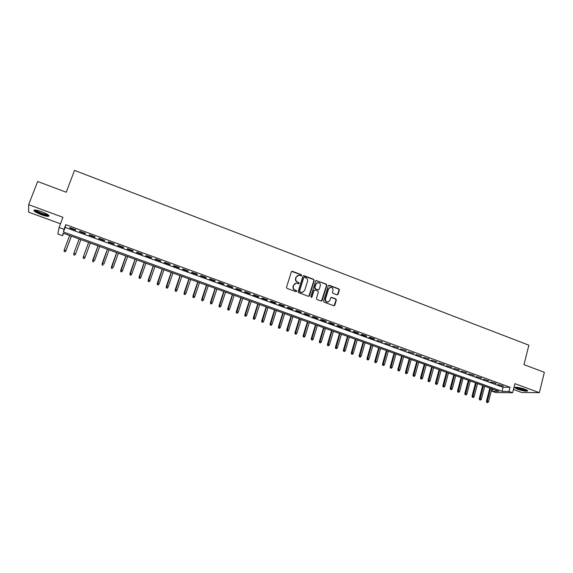<?xml version="1.0" encoding="UTF-8"?>
<svg xmlns="http://www.w3.org/2000/svg" width="573" height="573" viewBox="0 0 573 573"><rect width="100%" height="100%" fill="white"/><g stroke="black" fill="none" stroke-linecap="round" stroke-linejoin="round"><path stroke-width="0.86" d="M301.627 275.463L301.233 274.653L292.452 271.323L291.356 271.86L286.521 287.223L287.08 288.391L295.919 291.678L296.685 291.292L296.291 290.482L295.152 290.053C293.598 289.286 292.996 288.047 293.355 286.328L293.756 285.046L296.212 283.141L298.626 283.778L299.163 283.363L298.769 282.546L297.631 282.124C296.076 281.357 295.482 280.111 295.84 278.406L296.234 277.124L298.648 275.233L301.104 275.878L301.627 275.463M301.14 275.871L300.947 274.768L291.686 271.409M296.177 291.714L296.012 290.583L295.152 290.053M298.662 283.778L298.483 282.661L297.631 282.124M524.968 389.246C518.73 387.291 515.335 386.796 514.783 387.756L517.627 389.21C523.808 391.151 527.196 391.645 527.79 390.7L524.968 389.246M41.6 211.659C35.891 209.747 33.384 209.496 34.072 210.914C35.268 212.067 37.703 213.335 41.371 214.725C47.022 216.63 49.522 216.873 48.863 215.462C47.695 214.323 45.274 213.056 41.6 211.659M337.039 294.816L338.099 294.278L339.374 290.031L338.829 288.892L329.325 285.29L328.257 285.827L323.623 301.04L324.182 302.193L334.023 305.803L334.804 305.201L336.358 300.051L335.807 298.905L331.438 297.323L330.671 297.917L329.89 300.474L327.813 302.071C326.051 301.778 325.299 300.703 325.557 298.855L328.601 288.842L330.621 287.266C332.404 287.539 333.178 288.606 332.927 290.475L332.419 292.137L332.97 293.283L337.039 294.816M509.003 391.423L512.62 392.741L495.674 392.548L492.157 391.273L498.847 391.33L63.166 233.197L62.6 235.739L57.837 234.013L59.083 227.502L64.047 229.315L63.445 231.979L502.027 391.359L509.003 391.423L510.049 387.291L65.795 224.666L64.047 229.315M59.083 227.502L62.944 217.289L28.657 204.668L37.653 181.476L66.232 192.242L74.526 170.374L528.865 345.197L523.994 364.65L544.35 372.321L539.365 392.67L514.905 383.659L512.62 392.741M314.205 280.505L313.646 279.352L303.976 275.685L302.888 276.222L298.11 291.542L298.676 292.703L308.403 296.32L309.492 295.775L314.205 280.505L313.345 279.466L303.232 275.763M321.489 301.104L326.531 285.397L325.98 284.251L316.403 280.62L326.295 284.144L326.846 285.29L322.205 300.51L321.424 301.111L317.012 299.521L316.454 298.368L318.352 292.173L317.8 291.02L315.064 289.995L313.983 290.532L311.999 296.993L311.447 297.416L311.999 296.993M316.704 280.512L315.63 281.049L310.845 296.563L311.447 297.416M513.451 389.461L521.681 392.469L539.365 392.67M28.657 204.668L28.65 212.168L60.48 223.807M75.751 229.759L69.892 227.617L69.777 228.068L75.615 230.203L75.751 229.759M85.463 233.311L79.64 231.184L79.497 231.621L85.305 233.741L85.463 233.311M95.111 236.835L89.331 234.722L89.159 235.152L94.925 237.258L95.111 236.835M104.701 240.345L98.957 238.246L98.757 238.662L104.494 240.753L104.701 240.345M114.235 243.826L108.526 241.742L108.297 242.15L113.998 244.227L114.235 243.826M123.704 247.292L118.031 245.215L117.78 245.609L123.439 247.679L123.704 247.292M133.115 250.73L127.478 248.668L127.206 249.054L132.829 251.11L133.115 250.73M142.469 254.154L136.868 252.099L136.567 252.478L142.154 254.519L142.469 254.154M151.766 257.549L146.194 255.515L145.871 255.873L151.43 257.907L151.766 257.549M161.006 260.923L155.469 258.903L155.118 259.254L160.641 261.274L161.006 260.923M170.188 264.282L164.68 262.269L164.308 262.613L169.801 264.619L170.188 264.282M179.313 267.62L173.841 265.621L173.447 265.951L178.898 267.942L179.313 267.62M188.381 270.936L182.945 268.945L182.522 269.267L187.944 271.251L188.381 270.936M197.391 274.231L191.991 272.254L191.547 272.569L196.933 274.539L197.391 274.231M206.352 277.504L200.98 275.541L200.514 275.842L205.872 277.798L206.352 277.504M215.255 280.763L209.919 278.807L209.431 279.101L214.753 281.049L215.255 280.763M224.107 283.993L218.8 282.059L218.292 282.339L223.585 284.272L224.107 283.993M232.903 287.209L227.631 285.282L227.101 285.555L232.359 287.481L232.903 287.209M241.648 290.411L236.405 288.491L235.854 288.756L241.083 290.669L241.648 290.411M250.344 293.584L245.129 291.678L244.556 291.936L249.749 293.834L250.344 293.584M258.982 296.742L253.803 294.851L253.202 295.095L258.373 296.986L258.982 296.742M267.57 299.887L262.427 298.003L261.804 298.239L266.939 300.116L267.57 299.887M276.107 303.002L270.993 301.133L270.349 301.362L275.455 303.224L276.107 303.002M284.595 306.111L279.509 304.249L278.85 304.471L283.921 306.319L284.595 306.111M293.032 309.191L287.975 307.343L287.295 307.551L292.337 309.399L293.032 309.191M301.419 312.256L296.391 310.423L295.689 310.623L300.703 312.457L301.419 312.256M309.757 315.308L304.764 313.481L304.041 313.675L309.026 315.494L309.757 315.308M318.051 318.337L313.08 316.525L312.342 316.704L317.292 318.516L318.051 318.337M326.288 321.353L321.353 319.548L320.586 319.72L325.514 321.525L326.288 321.353M334.482 324.347L329.575 322.549L328.795 322.721L333.694 324.511L334.482 324.347M342.625 327.326L337.748 325.543L336.945 325.7L341.816 327.477L342.625 327.326M350.726 330.284L345.877 328.508L345.053 328.658L349.895 330.428L350.726 330.284M358.777 333.228L353.956 331.466L353.118 331.609L357.932 333.364L358.777 333.228M366.784 336.158L361.986 334.403L361.133 334.539L365.918 336.287L366.784 336.158M374.742 339.066L369.972 337.318L369.105 337.447L373.861 339.187L374.742 339.066M382.657 341.959L377.027 340.341L382.657 341.959M390.528 344.839L384.906 343.22L390.528 344.839M398.35 347.696L392.741 346.085L398.35 347.696M406.135 350.54L400.527 348.928L406.135 350.54M413.871 353.369L408.277 351.765L413.871 353.369M421.563 356.177L415.977 354.58L421.563 356.177M429.213 358.977L423.633 357.373L429.213 358.977M436.819 361.756L431.247 360.159L436.819 361.756M444.383 364.521L438.825 362.924L444.383 364.521M451.904 367.272L446.353 365.674L451.904 367.272M459.381 370.008L453.845 368.418L459.381 370.008M466.823 372.729L461.294 371.139L466.823 372.729M474.222 375.43L468.7 373.84L474.222 375.43M481.578 378.123L476.063 376.533L481.578 378.123M488.891 380.794L483.39 379.211L488.891 380.794M496.168 383.452L490.674 381.876L496.168 383.452M65.795 224.666L65.164 227.409L503.065 387.284L510.049 387.291M497.923 384.519L503.402 386.102L497.923 384.519M492.716 389.11L492.157 391.273M63.51 233.318L62.6 235.739M65.164 227.409L63.445 231.979M503.065 387.284L502.027 391.359M69.777 228.068L69.935 227.631M79.497 231.621L79.661 231.191M94.925 237.258L95.082 236.828M104.494 240.753L104.651 240.323M113.998 244.227L114.149 243.797M123.439 247.679L123.596 247.25M132.829 251.11L132.979 250.68M142.154 254.519L142.305 254.09M151.43 257.907L151.58 257.478M160.641 261.274L160.791 260.844M169.801 264.619L169.945 264.196M178.898 267.942L179.041 267.519M187.944 271.251L188.087 270.828M196.933 274.539L197.076 274.116M205.872 277.798L206.015 277.382M214.753 281.049L214.896 280.627M223.585 284.272L223.721 283.857M232.359 287.481L232.495 287.059M241.083 290.669L241.219 290.253M249.749 293.834L249.885 293.419M258.373 296.986L258.502 296.57M266.939 300.116L267.068 299.7M275.455 303.224L275.584 302.816M283.921 306.319L284.05 305.91M292.337 309.399L292.466 308.983M300.703 312.457L300.832 312.041M309.026 315.494L309.148 315.086M317.292 318.516L317.421 318.108M325.514 321.525L325.643 321.116M333.694 324.511L333.815 324.103M341.816 327.477L341.938 327.076M349.895 330.428L350.017 330.027M357.932 333.364L358.053 332.963M365.918 336.287L366.04 335.885M373.861 339.187L373.976 338.786M381.761 342.074L381.876 341.673M389.611 344.939L389.726 344.545M397.418 347.797L397.533 347.396M405.183 350.633L405.29 350.232M412.897 353.455L413.011 353.054M420.575 356.256L420.682 355.862M428.21 359.049L428.318 358.648M435.802 361.821L435.91 361.427M443.344 364.578L443.452 364.184M450.851 367.322L450.958 366.928M458.314 370.051L458.421 369.657M465.742 372.765L465.842 372.371M473.126 375.458L473.226 375.064M480.468 378.144L480.568 377.75M487.766 380.809L487.867 380.422M495.029 383.466L495.129 383.072M502.249 386.102L502.349 385.715M297.623 275.491L296.234 277.124M297.351 282.231C295.797 281.465 295.202 280.226 295.553 278.521L295.954 277.246M295.21 283.377L293.756 285.046M294.873 290.16C293.319 289.394 292.717 288.155 293.075 286.436L293.476 285.161M308.797 296.37L313.904 280.62M304.507 277.217L303.747 277.59L299.564 291.034L299.958 291.843L302.15 292.459L304.643 290.547L307.486 281.372C307.837 279.667 307.243 278.435 305.703 277.669L304.507 277.217M302.809 292.366L300.868 292.388L299.672 291.944L299.278 291.134L303.461 277.704M314.369 290.053L313.682 290.64L311.698 297.086M320.321 285.762C320.572 283.879 319.791 282.804 317.979 282.539L315.959 284.122L314.871 287.653L315.429 288.806L318.473 289.888L319.24 289.293L320.321 285.762M317.17 282.725L315.959 284.122M318.552 289.881L315.129 288.914L314.57 287.761L315.659 284.229M316.403 280.62L315.988 280.577M329.855 287.431L328.601 288.842M328.229 302.035L327.498 302.164C325.736 301.864 324.991 300.796 325.249 298.948L328.293 288.95M334.066 305.803L336.036 300.137L335.484 298.999L331.065 297.423M337.382 294.866L339.051 290.131L338.507 288.993L328.63 285.347M64.126 251.447L65.129 251.64L64.126 251.447L64.24 249.921L65.895 250.809L71.367 236.169M65.129 251.64L65.967 250.537L71.338 236.162M64.162 251.296L64.24 249.921L69.62 235.539M65.895 250.809L65.086 251.791M48.347 214.997C47.652 215.512 45.425 215.111 41.664 213.801C37.875 212.339 35.691 211.122 35.125 210.126L35.118 209.99M35.913 210.083L35.999 210.184C36.959 211.115 38.907 212.132 41.843 213.249C44.651 214.252 46.606 214.682 47.702 214.538M34.258 210.026L34.394 210.198C35.583 211.344 38.004 212.612 41.65 213.994C45.195 215.255 47.631 215.785 48.963 215.584M515.127 387.262C516.459 388.616 525.778 391.051 527.611 390.521M527.074 390.17C526.301 391.058 516.001 388.365 515.757 387.212M516.624 387.255C519.675 388.745 522.891 389.59 526.286 389.776M75.45 254.226L80.872 239.621L75.45 254.226L74.655 255.207L73.745 254.72L74.655 255.207M73.695 254.863L73.824 253.345L79.153 238.998M73.745 254.72L73.824 253.345L75.543 253.961L74.705 255.064M83.214 258.265L84.217 258.459L83.214 258.265L83.35 256.754L85.055 257.363L90.326 243.052M84.217 258.459L85.055 257.363L84.159 258.602M83.271 258.122L83.35 256.754L88.629 242.436M83.243 257.012L88.622 242.429M92.661 261.639L93.678 261.84L92.661 261.639L92.819 260.142L94.516 260.751L99.738 246.469M92.733 261.503L98.047 245.853M92.69 260.393L98.012 245.846M102.058 264.998L103.076 265.199L102.058 264.998L102.223 263.508L103.914 264.11L109.085 249.864M102.144 264.862L107.402 249.248M102.08 263.752L107.352 249.234M111.398 268.329L112.423 268.536L111.398 268.329L111.577 266.853L113.253 267.448L118.375 253.23M111.491 268.2L116.706 252.629M111.413 267.09L116.634 252.6M120.681 271.645L121.705 271.853L120.681 271.645L120.867 270.177L122.536 270.771L127.607 256.582M120.781 271.523L125.953 255.981M120.688 270.406L125.859 255.952M122.536 270.771L121.705 271.853M129.906 274.94L130.938 275.147L129.906 274.94L130.107 273.479L131.761 274.073L136.782 259.913M130.014 274.818L135.135 259.318M129.906 273.701L135.035 259.283M131.761 274.073L130.938 275.147M139.074 278.213L140.106 278.421L139.074 278.213L139.282 276.759L140.929 277.346L145.907 263.229M139.196 278.098L144.267 262.635M139.067 276.974L144.145 262.584M140.929 277.346L140.106 278.421M148.185 281.472L149.224 281.68L148.185 281.472L148.407 280.025L150.047 280.612L154.975 266.517M148.314 281.357L153.349 265.929M148.178 280.233L153.206 265.879M150.047 280.612L149.224 281.68M157.246 284.702L158.284 284.917L157.246 284.702L157.475 283.27L159.101 283.85L163.985 269.79M157.382 284.595L162.367 269.203M157.224 283.47L162.209 269.145M159.101 283.85L158.284 284.917M166.249 287.918L167.295 288.133L166.249 287.918L166.492 286.493L168.111 287.073L172.946 273.042M166.392 287.811L171.334 272.454M166.227 286.686L171.162 272.39M168.111 287.073L167.295 288.133M175.195 291.12L176.248 291.335L175.195 291.12L175.453 289.694L177.057 290.275L181.849 276.272M175.352 291.012L180.251 275.692M175.166 289.888L180.058 275.62M177.057 290.275L176.248 291.335M184.091 294.293L185.143 294.515L184.091 294.293L184.356 292.882L185.953 293.455L190.702 279.488M184.255 294.193L189.111 278.908M184.062 293.061L188.904 278.829M185.953 293.455L185.143 294.515M192.936 297.451L193.989 297.674L192.936 297.451L193.208 296.048L194.799 296.613L199.497 282.682M193.108 297.358L197.921 282.102M192.893 296.22L197.692 282.023M194.799 296.613L193.989 297.674M201.725 300.589L202.785 300.811L201.725 300.589L202.011 299.199L203.587 299.758L208.243 285.855M201.904 300.503L206.674 285.282M201.682 299.364L206.43 285.196M203.587 299.758L202.785 300.811M210.463 303.711L211.523 303.934L210.463 303.711L210.757 302.322L212.332 302.888L216.938 289.007M210.649 303.626L215.376 288.441M210.413 302.487L215.119 288.348M212.332 302.888L211.523 303.934M219.144 306.813L220.211 307.042L219.144 306.813L219.094 305.588L221.013 305.996L225.583 292.144M219.344 306.727L224.029 291.585M219.094 305.588L223.756 291.485M221.013 305.996L220.211 307.042M227.782 309.9L228.849 310.122L227.782 309.9L227.725 308.675L229.651 309.083L234.178 295.267M227.99 309.814L232.631 294.708M227.725 308.675L232.337 294.601M229.651 309.083L228.849 310.122M236.363 312.965L237.437 313.195L236.363 312.965L236.298 311.741L238.239 312.149L242.716 298.368M236.585 312.887L241.183 297.81M236.298 311.741L240.875 297.695M238.239 312.149L237.437 313.195M244.893 316.01L245.975 316.239L244.893 316.01L244.829 314.792L246.77 315.207L251.21 301.448M245.122 315.938L249.685 300.897M244.829 314.792L249.362 300.775M246.77 315.207L245.975 316.239M253.381 319.039L254.462 319.276L253.381 319.039L253.309 317.822L255.257 318.237L259.648 304.514M253.617 318.968L258.137 303.962M253.309 317.822L257.793 303.84M255.257 318.237L254.462 319.276M261.811 322.055L262.9 322.284L261.811 322.055L261.739 320.837L263.687 321.252L268.042 307.558M262.054 321.983L266.538 307.013M261.739 320.837L266.18 306.884M263.687 321.252L262.9 322.284M270.198 325.049L271.287 325.285L270.198 325.049L270.119 323.838L272.075 324.254L276.387 310.587M270.449 324.984L274.89 310.043M270.119 323.838L274.517 309.907M272.075 324.254L271.287 325.285M278.535 328.028L279.624 328.257L278.535 328.028L278.449 326.811L280.412 327.24L284.681 313.596M278.793 327.964L283.198 313.059M278.449 326.811L282.811 312.915M280.412 327.24L279.624 328.257M286.822 330.986L287.911 331.223L286.822 330.986L286.729 329.776L288.699 330.198L292.932 316.59M287.087 330.929L291.449 316.052M286.729 329.776L291.048 315.909M288.699 330.198L287.911 331.223M295.059 333.93L296.155 334.166L295.059 333.93L294.966 332.72L296.943 333.149L301.133 319.569M295.331 333.873L299.658 319.032M294.966 332.72L299.249 318.882M296.943 333.149L296.155 334.166M303.253 336.852L304.349 337.096L303.253 336.852L303.153 335.649L305.13 336.079L309.284 322.527M303.532 336.802L307.823 321.997M303.153 335.649L307.393 321.84M305.13 336.079L304.349 337.096M311.397 339.76L312.5 340.004L311.397 339.76L311.297 338.557L313.281 338.994L317.392 325.471M311.691 339.717L315.938 324.941M311.297 338.557L315.494 324.784M313.281 338.994L312.5 340.004M319.498 342.654L320.601 342.898L319.498 342.654L319.39 341.451L321.381 341.888L325.457 328.401M319.791 342.611L324.01 327.871M319.39 341.451L323.552 327.706M321.381 341.888L320.601 342.898M327.548 345.533L328.658 345.777L327.548 345.533L327.441 344.33L329.432 344.767L333.472 331.309M327.856 345.49L332.032 330.786M327.441 344.33L331.559 330.614M329.432 344.767L328.658 345.777M335.556 348.391L336.666 348.635L335.556 348.391L335.441 347.195L337.44 347.632L341.436 334.202M335.871 348.355L340.011 333.679M335.441 347.195L339.524 333.5M337.44 347.632L336.666 348.635M343.521 351.235L344.631 351.485L343.521 351.235L343.399 350.039L345.404 350.483L349.365 337.074M343.836 351.199L347.94 336.559M343.399 350.039L347.439 336.38M345.404 350.483L344.631 351.485M351.435 354.064L352.553 354.307L351.435 354.064L351.313 352.868L353.319 353.312L357.244 339.932M351.758 354.028L355.826 339.424M351.313 352.868L355.317 339.237M353.319 353.312L352.553 354.307M359.307 356.872L360.424 357.122L359.307 356.872L359.178 355.683L361.191 356.127L365.08 342.783M359.636 356.843L363.669 342.267M359.178 355.683L363.146 342.081M361.191 356.127L360.424 357.122M367.135 359.672L368.253 359.923L367.135 359.672L366.999 358.476L369.019 358.927L372.873 345.605M367.472 359.643L371.469 345.096M366.999 358.476L370.932 344.903M369.019 358.927L368.253 359.923M374.921 362.451L376.038 362.702L374.921 362.451L374.785 361.262L376.805 361.713L380.615 348.42M375.265 362.423L379.226 347.911M374.785 361.262L378.674 347.718M376.805 361.713L376.038 362.702M382.657 365.216L383.781 365.467L382.657 365.216L382.52 364.027L384.547 364.485L388.322 351.213M383.015 365.194L386.94 350.712M382.52 364.027L386.374 350.511M384.547 364.485L383.781 365.467M390.356 367.966L391.481 368.217L390.356 367.966L390.213 366.777L392.24 367.236L395.986 353.999M390.714 367.945L394.611 353.498M390.213 366.777L394.031 353.29M392.24 367.236L391.481 368.217M398.006 370.695L399.137 370.953L398.006 370.695L397.863 369.513L399.897 369.972L403.607 356.764M398.378 370.681L402.239 356.263M397.863 369.513L401.644 356.055M399.897 369.972L399.137 370.953M405.62 373.417L406.751 373.675L405.62 373.417L405.469 372.235L407.51 372.694L411.178 359.515M405.992 373.403L409.817 359.02M405.469 372.235L409.215 358.798M407.51 372.694L406.751 373.675M413.19 376.117L414.329 376.375L413.19 376.117L413.033 374.935L415.081 375.401L418.72 362.251M413.57 376.11L417.366 361.756M413.033 374.935L416.75 361.534M415.081 375.401L414.329 376.375M420.718 378.81L421.857 379.068L420.718 378.81L420.561 377.628L422.609 378.094L426.212 364.965M421.105 378.796L424.865 364.478M420.561 377.628L424.242 364.256M422.609 378.094L421.857 379.068M428.203 381.482L429.342 381.74L428.203 381.482L428.045 380.307L430.094 380.773L433.661 367.673M428.597 381.475L432.321 367.186M428.045 380.307L431.684 366.956M430.094 380.773L429.342 381.74M435.652 384.139L436.791 384.404L435.652 384.139L435.487 382.965L437.543 383.437L441.074 370.366M436.053 384.139L439.742 369.879M435.487 382.965L439.097 369.642M437.543 383.437L436.791 384.404M443.058 386.782L444.197 387.047L443.058 386.782L442.886 385.615L444.942 386.087L448.444 373.037M443.459 386.782L447.126 372.557M442.886 385.615L446.46 372.321M444.942 386.087L444.197 387.047M450.421 389.418L451.567 389.683L450.421 389.418L450.249 388.243L452.312 388.716L455.779 375.702M450.829 389.418L454.461 375.222M450.249 388.243L453.787 374.978M452.312 388.716L451.567 389.683M457.741 392.032L458.894 392.297L457.741 392.032L457.569 390.865L459.632 391.338L463.07 378.345M458.164 392.039L461.759 377.872M457.569 390.865L461.079 377.621M459.632 391.338L458.894 392.297M465.032 394.632L466.178 394.897L465.032 394.632L464.846 393.465L466.916 393.945L470.326 380.981M465.455 394.639L469.022 380.508M464.846 393.465L468.327 380.257M466.916 393.945L466.178 394.897M472.274 397.218L473.427 397.49L472.274 397.218L472.088 396.058L474.165 396.537L477.538 383.595M472.704 397.232L476.242 383.129M472.088 396.058L475.533 382.871M474.165 396.537L473.427 397.49M479.479 399.796L480.632 400.061L479.479 399.796L479.293 398.629L481.37 399.116L484.708 386.202M479.916 399.804L483.419 385.736M479.293 398.629L482.702 385.471M481.37 399.116L480.632 400.061M486.649 402.353L487.802 402.626L486.649 402.353L486.456 401.193L488.54 401.673L491.849 388.795M487.086 402.368L490.567 388.329M486.456 401.193L489.836 388.064M488.54 401.673L487.802 402.626M514.783 387.756L514.891 387.327"/></g></svg>
